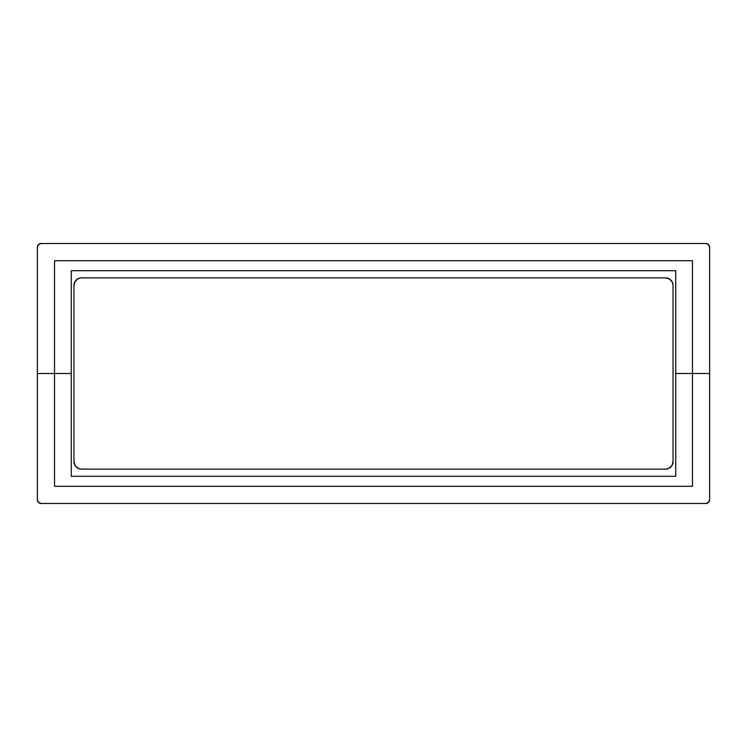 <?xml version="1.0" encoding="UTF-8"?>
<svg xmlns="http://www.w3.org/2000/svg" width="747" height="747" viewBox="0 0 747 747"><rect width="100%" height="100%" fill="white"/><g stroke="black" fill="none" stroke-linecap="round" stroke-linejoin="round"><path stroke-width="1.12" d="M37.35 247.257A3.735 3.735 0 0 1 41.085 243.522L705.915 243.522A3.735 3.735 0 0 1 709.65 247.257L708.558 244.614L705.915 243.522L41.085 243.522L38.442 244.614L37.35 247.257L37.35 373.5L37.35 247.257M675.736 270.713L675.736 373.5L709.65 373.5L709.65 247.257L709.65 499.743A3.735 3.735 0 0 1 705.915 503.478L41.085 503.478A3.735 3.735 0 0 1 37.35 499.743L38.442 502.386L41.085 503.478L705.915 503.478L708.558 502.386L709.65 499.743L709.65 373.5L692.469 373.5L709.65 373.5L692.469 373.5L692.469 486.297L54.531 486.297L54.531 260.703L692.469 260.703L692.469 486.297L54.531 486.297L54.531 260.703L692.469 260.703L692.469 373.5L675.736 373.5L692.469 373.5L675.736 373.5L675.736 476.287L71.264 476.287L71.264 270.713L675.736 270.713L71.264 270.713L675.736 270.713L675.736 476.287L71.264 476.287L675.736 476.287M71.264 476.287L71.264 373.5L37.35 373.5L37.35 499.743L37.35 373.5L71.264 373.5L71.264 270.713M77.277 467.855A7.47 7.47 0 0 0 81.423 469.116L665.577 469.116L668.434 468.546L671.786 465.792L673.047 461.646L673.047 285.354L672.477 282.497L669.723 279.145L665.577 277.884L81.423 277.884L78.566 278.454L75.214 281.208L73.953 285.354L73.953 461.646L75.214 465.792L78.566 468.546L81.423 469.116L665.577 469.116L81.423 469.116A7.47 7.47 0 0 1 73.953 461.646L73.953 285.354A7.47 7.47 0 0 0 73.953 285.354A7.47 7.47 0 0 1 81.423 277.884L665.577 277.884L81.423 277.884A7.47 7.47 0 0 0 81.414 277.884L79.966 278.024M76.138 280.069A7.47 7.47 0 0 0 74.523 282.497M73.953 461.646L73.953 285.354L73.953 461.646A7.47 7.47 0 0 0 76.138 466.931M669.723 279.145A7.47 7.47 0 0 0 665.577 277.884A7.47 7.47 0 0 1 673.047 285.354L673.047 461.646A7.47 7.47 0 0 0 673.047 461.646A7.47 7.47 0 0 1 665.577 469.116A7.47 7.47 0 0 0 665.586 469.116L667.034 468.976M670.862 466.931A7.47 7.47 0 0 0 672.477 464.503M673.047 285.354A7.47 7.47 0 0 0 670.862 280.069"/></g></svg>
